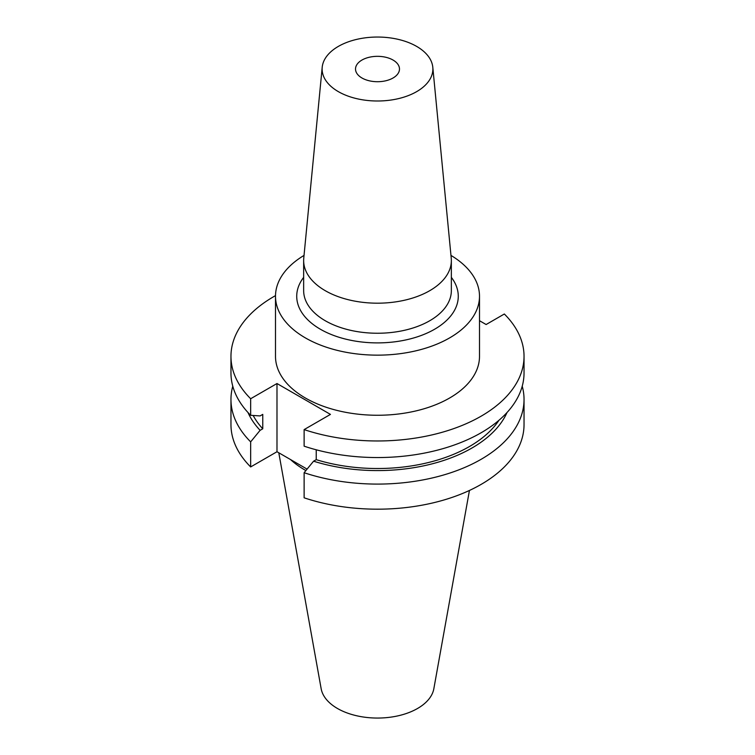 <?xml version="1.0" encoding="UTF-8"?>
<svg xmlns="http://www.w3.org/2000/svg" width="755" height="755" viewBox="0 0 755 755"><rect width="100%" height="100%" fill="white"/><g stroke="black" fill="none" stroke-linecap="round" stroke-linejoin="round"><path stroke-width="1.13" d="M361.956 77.992A21.98 12.693 180 0 1 355.52 69.026A21.98 12.693 180 0 1 369.091 57.295A21.98 12.693 180 0 1 393.044 60.051A21.98 12.693 180 0 1 399.48 69.026A21.98 12.693 180 0 1 385.909 80.747A21.98 12.693 180 0 1 361.956 77.992M304.038 255.407A102.001 58.89 0 0 0 275.5 296.262L275.5 356.369A102.001 58.89 0 0 0 305.379 398.008A102.001 58.89 0 0 0 416.534 410.777A102.001 58.89 0 0 0 479.5 356.369L479.5 296.262A102.001 58.89 0 0 0 450.961 255.407M275.5 296.262A102.001 58.89 0 0 0 305.379 337.9A102.001 58.89 0 0 0 416.534 350.669A102.001 58.89 0 0 0 479.5 296.262M322.206 67.242L303.765 258.182A73.848 42.639 0 0 0 303.652 260.55A73.848 42.639 0 0 0 325.282 290.703A73.848 42.639 0 0 0 405.756 299.943A73.848 42.639 0 0 0 451.348 260.55A73.848 42.639 0 0 0 451.235 258.182L432.794 67.242A55.389 31.974 0 0 0 416.666 46.414A55.389 31.974 0 0 0 357.738 39.147A55.389 31.974 0 0 0 322.206 67.242A55.389 31.974 0 0 0 338.334 91.629A55.389 31.974 0 0 0 400.112 98.216A55.389 31.974 0 0 0 432.794 67.242M278.793 452.783L321.158 688.72A56.644 32.701 0 0 0 337.447 708.473A56.644 32.701 0 0 0 396.441 716.174A56.644 32.701 0 0 0 433.842 688.72L469.44 490.457M290.515 459.55A102.576 59.22 0 0 0 304.963 470.035A102.576 59.22 0 0 0 305.888 470.563M232.776 386.211A146.536 84.607 0 0 0 230.964 399.489A146.536 84.607 0 0 0 250.66 441.854L250.66 466.939L276.991 451.735L307.077 469.11M230.964 399.489L230.964 424.574A146.536 84.607 0 0 0 250.66 466.939M250.66 441.854L260.107 430.322L262.768 428.793L262.768 414.382L260.107 415.92L250.66 415.307A146.536 84.607 0 0 1 230.964 372.942L230.964 356.369A146.536 84.607 0 0 0 250.66 398.734L250.66 415.307M247.999 412.532A133.673 77.17 0 0 0 260.107 430.322M253.17 415.476A130.068 75.094 0 0 0 262.768 428.793M275.509 295.62A146.536 84.607 0 0 0 230.964 356.369M316.232 449.801L316.232 459.663L313.57 461.192L304.123 472.715L304.123 497.809A146.536 84.607 0 0 0 450.716 497.866A146.536 84.607 0 0 0 524.036 424.574L524.036 399.489A146.536 84.607 0 0 0 522.224 386.211M304.123 472.715A146.536 84.607 0 0 0 450.716 472.772A146.536 84.607 0 0 0 524.036 399.489M313.57 461.192A133.673 77.17 0 0 0 507.001 412.532M316.232 459.663A130.068 75.094 0 0 0 498.98 420.261M250.66 398.734L276.991 383.531L330.454 414.401L304.123 429.604L304.123 446.177A146.536 84.607 0 0 0 450.716 446.233A146.536 84.607 0 0 0 524.036 372.942L524.036 356.369A146.536 84.607 0 0 0 504.34 314.005L486.116 324.527L479.5 320.705M304.123 429.604A146.536 84.607 0 0 0 450.716 429.652A146.536 84.607 0 0 0 524.036 356.369M276.991 383.531L276.991 451.735M303.652 260.55L303.652 290.609A73.848 42.639 0 0 0 325.282 320.752A73.848 42.639 0 0 0 405.756 330.001A73.848 42.639 0 0 0 451.348 290.609L451.348 260.55M451.348 277.368A80.766 46.631 180 0 1 423.187 334.72A80.766 46.631 180 0 1 320.384 329.237A80.766 46.631 180 0 1 303.652 277.368"/></g></svg>
